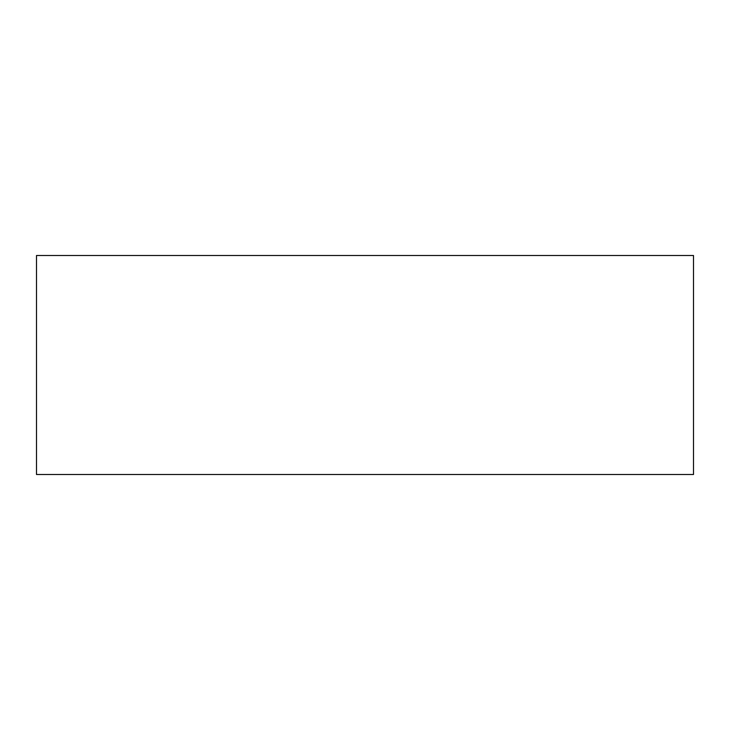 <?xml version="1.0" encoding="UTF-8"?>
<svg xmlns="http://www.w3.org/2000/svg" width="730" height="730" viewBox="0 0 730 730"><rect width="100%" height="100%" fill="white"/><g stroke="black" fill="none" stroke-linecap="round" stroke-linejoin="round"><path stroke-width="1.09" d="M36.5 255.5L36.5 474.5L693.5 474.5L693.5 255.5L36.5 255.5"/></g></svg>
